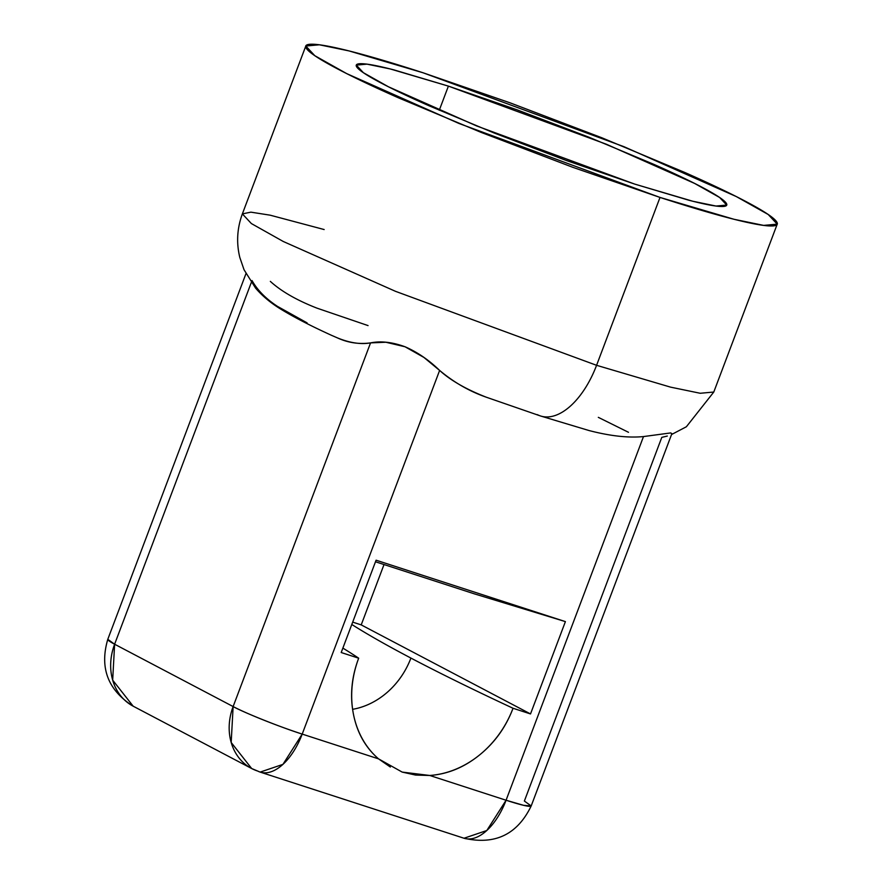 <?xml version="1.0" encoding="UTF-8"?>
<svg xmlns="http://www.w3.org/2000/svg" width="885" height="885" viewBox="0 0 885 885"><rect width="100%" height="100%" fill="white"/><g stroke="black" fill="none" stroke-linecap="round" stroke-linejoin="round"><path stroke-width="1.33" d="M486.285 397.21L486.241 397.188C466.052 389.278 450.509 380.362 439.624 370.428L302.205 734.096L378.548 758.865C365.461 747.582 357.098 732.714 353.447 714.228C349.796 695.754 351.544 677.069 358.679 658.197L341.201 652.522L358.679 658.197A760.735 58.355 20.7 0 0 342.871 648.119A760.735 58.355 -159.3 0 1 358.679 658.197A95.392 80.812 117.7 0 0 369.421 749.396A95.392 80.812 117.7 0 0 378.548 758.865L402.166 772.085L415.607 775.072L429.745 775.47A95.392 80.812 117.7 0 0 513.034 708.265A760.735 58.355 -159.3 0 1 410.917 658.075A73.798 62.514 -62.3 0 1 353.757 709.106M448.396 86.122L439.27 110.26L448.396 86.122L516.785 109.729L588.934 137.208L653.871 164.367C673.408 172.995 689.349 180.562 701.694 187.056C714.04 193.561 721.85 198.483 725.136 201.846C728.41 205.209 726.906 206.758 720.622 206.47C714.328 206.194 703.73 204.114 688.829 200.231L634.622 184.069L476.639 125.947L388.471 86.796L363.381 72.703L356.312 65.114L366.965 64.14L390.252 68.953L448.396 86.122L606.38 144.244L694.548 183.394L719.638 197.488L726.707 205.077L716.053 206.05L692.767 201.238L634.622 184.069L566.234 160.462L494.084 132.982L429.148 105.824C409.611 97.195 393.67 89.628 381.324 83.135C368.979 76.63 361.168 71.707 357.883 68.344C354.608 64.981 356.113 63.432 362.408 63.72C368.691 63.997 379.289 66.076 394.19 69.959L448.396 86.122M540.801 416.061A71.995 37.856 -72 0 0 596.578 365.306L660.011 197.432L458.95 123.457L346.732 73.632L314.806 55.689L305.801 46.031L319.363 44.792L349 50.91L423.008 72.758C395.971 63.986 372.972 57.138 354.011 52.193C335.039 47.259 321.554 44.604 313.555 44.25C305.546 43.896 303.632 45.854 307.803 50.135C311.985 54.416 321.919 60.689 337.639 68.953C353.358 77.227 373.647 86.852 398.504 97.848L481.152 132.407L572.982 167.376L660.011 197.432C687.048 206.205 710.047 213.053 729.008 217.998C747.98 222.931 761.465 225.586 769.463 225.941C777.472 226.294 779.386 224.336 775.216 220.055C771.034 215.774 761.1 209.502 745.38 201.238C729.66 192.963 709.372 183.339 684.514 172.343L601.866 137.783L510.037 102.815L423.008 72.758L624.069 146.733L736.287 196.559L768.213 214.502L777.218 224.159L763.655 225.398L734.019 219.281L660.011 197.432L596.578 365.306L670.587 387.143L700.223 393.272L713.786 392.033L700.223 393.272L670.587 387.143L596.578 365.306A71.995 37.856 108 0 1 540.801 416.061A71.995 37.856 108 0 1 537.35 414.634M390.351 767.041L378.548 758.865L302.205 734.096C281.729 727.68 243.74 712.536 233.131 706.562L231.184 742.482L251.672 768.523L260.146 772.096L282.934 764.375L302.205 734.096A53.996 28.397 108 0 1 260.378 772.174A53.996 28.397 108 0 1 257.778 771.1A53.996 45.743 -62.3 0 1 251.218 768.28A53.996 45.743 -62.3 0 1 233.131 706.562L114.619 644.225L107.793 639.313A53.996 4.137 20.7 0 0 114.619 644.225L251.285 282.547L114.619 644.225L233.131 706.562L370.549 342.893C380.804 340.813 392.298 342.108 405.042 346.765C417.344 352.108 428.871 359.996 439.624 370.428L423.937 357.452L405.042 346.765L385.838 342.241L370.549 342.893L233.131 706.562A53.996 4.137 20.7 0 0 302.205 734.096L439.624 370.428C453.916 382.397 469.448 391.314 486.241 397.188L540.514 415.972L589.078 430.552C610.163 436.028 628.306 438.042 643.495 436.57L670.653 432.931L671.848 433.738M667.301 436.051L661.792 437.378L524.374 801.047L531.188 805.958L523.621 805.328L506.076 800.239L643.495 436.57L506.076 800.239A53.996 4.137 20.7 0 0 531.177 806.003M352.617 709.316A73.798 62.514 117.7 0 0 410.917 658.075A760.735 58.355 -159.3 0 1 351.799 624.478A760.735 58.355 20.7 0 0 410.917 658.075A760.735 58.355 20.7 0 0 513.034 708.265L530.513 713.941L565.404 621.613L376.092 560.194L341.201 652.522L376.092 560.194L565.404 621.613L530.513 713.941L361.213 624.887L352.695 622.122L361.213 624.887L384.024 564.541L361.213 624.887L530.513 713.941L513.034 708.265C505.899 727.149 494.693 742.758 479.404 755.093C464.116 767.428 447.556 774.22 429.745 775.47L506.076 800.239L429.745 775.47L402.166 772.085M270.334 281.375C281.209 291.309 296.74 300.225 316.918 308.124L368.06 325.591M464.249 838.305A53.996 28.397 -72 0 0 506.076 800.239L486.805 830.517L464.017 838.239C495.025 845.241 517.415 834.478 531.188 805.958L671.892 433.617L670.653 432.931L643.495 436.57M370.549 342.893C360.815 344.608 349.719 342.915 337.273 337.827C347.838 342.738 358.923 344.431 370.549 342.893M307.084 322.87L277.492 306.387C265.954 298.853 257.469 290.247 252.037 280.567M598.326 417.355L628.494 432.3M251.672 768.523L133.17 706.186L112.672 680.145L114.619 644.225A53.996 45.743 117.7 0 0 132.717 705.942M565.404 621.613L474.415 593.868L375.494 561.776L474.415 593.868L565.404 621.613M305.801 46.031L242.368 213.893L251.373 223.562L283.3 241.505L395.518 291.331L596.578 365.306L395.518 291.331L283.3 241.505L251.373 223.562L242.368 213.893L250.886 212.157L270.146 215.177L324.164 229.547M242.368 213.893C237.091 228.264 236.24 242.789 239.824 257.491L244.028 269.726L255.566 288.09C262.557 296.243 271.297 303.455 281.784 309.739C294.727 317.604 311.387 326.167 331.775 335.437L337.273 337.827M365.416 744.064L367.175 746.431M777.218 224.159L713.786 392.033L686.373 426.758L671.538 434.535M245.941 273.719L107.793 639.313C99.43 667.81 107.893 690.101 133.17 706.186M260.146 772.096L464.017 838.239"/></g></svg>
